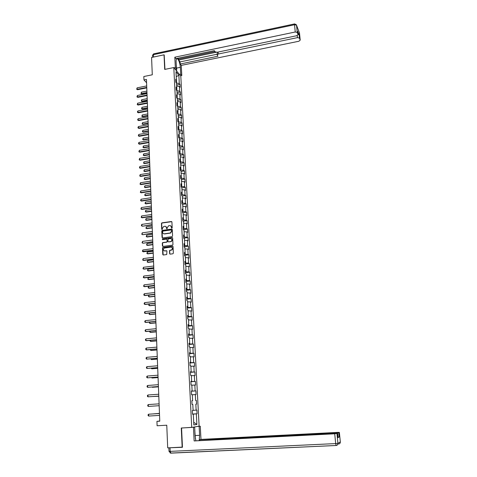 <?xml version="1.0" encoding="UTF-8"?>
<svg xmlns="http://www.w3.org/2000/svg" width="477" height="477" viewBox="0 0 477 477"><rect width="100%" height="100%" fill="white"/><g stroke="black" fill="none" stroke-linecap="round" stroke-linejoin="round"><path stroke-width="0.72" d="M171.839 228.191L172.191 227.756L171.923 221.984L171.374 221.519L161.888 222.866L161.459 223.469L161.703 229.216L162.15 229.532L162.407 228.37L163.724 226.462L164.786 226.289C165.805 226.253 166.39 226.754 166.539 227.791L167.022 228.853L167.272 227.69L168.584 225.782L169.657 225.609C170.683 225.573 171.267 226.074 171.416 227.112L171.839 228.191M169.621 253.645L170.176 254.128L172.859 253.782L173.366 253.162L173.062 246.633L172.507 246.15L162.854 247.444L162.502 248.016L162.776 254.521L163.331 255.01L166.723 254.539L166.932 251.182L166.378 250.699L164.786 250.908C163.08 250.401 162.901 249.459 164.249 248.076L170.915 247.134C172.614 247.617 172.805 248.553 171.499 249.954L169.836 250.276L169.496 250.848L169.621 253.645L170.009 254.122M164.297 55.165L164.028 54.831L151.573 57.461L152.288 74.794L143.833 76.517L143.965 79.951L146.451 79.444L159.771 421.185L156.939 421.352L157.106 425.764L166.765 425.204L167.701 447.873L182.447 447.104M164.028 54.831L164.702 69.421L173.807 67.555L191.718 427.422L181.272 428.012L182.154 447.17M172.072 236.64L172.573 236.02L172.275 229.568L171.72 229.097L162.186 230.427L161.781 231.023L162.055 237.445L162.603 237.922L172.072 236.64M172.668 238.077L172.966 244.564L172.62 245.136L162.961 246.436L162.413 245.959L162.299 243.187L162.663 242.608L166.634 242.06L167.141 241.44L167.057 239.603L166.509 239.126L162.514 239.663L162.401 238.923L172.119 237.594L172.668 238.077M173.807 67.555L180.807 76.141L199.118 426.188L191.718 427.422M192.547 414.06L197.049 413.78L196.858 410.065L196.142 410.137L195.832 404.192L196.548 404.144L196.357 400.453L195.642 400.495L195.337 394.592L196.053 394.568L195.862 390.901L195.147 390.913L194.849 385.046L195.564 385.052L195.373 381.409L194.658 381.397L194.36 375.566L195.069 375.602L194.884 371.982L194.169 371.941L193.871 366.151L194.586 366.211L194.401 362.615L193.686 362.544L193.388 356.796L194.103 356.885L193.918 353.314L193.203 353.213L192.911 347.5L193.62 347.614L193.435 344.066L192.726 343.941L192.434 338.265L193.143 338.408L192.958 334.878L192.249 334.729L191.963 329.088L192.672 329.255L192.487 325.755L191.778 325.57L191.492 319.972L192.201 320.162L192.016 316.686L191.307 316.478L191.021 310.909L191.73 311.129L191.551 307.671L190.842 307.444L190.556 301.911L191.265 302.156L191.086 298.721L190.383 298.465L190.096 292.967L190.806 293.236L190.627 289.819L189.918 289.539L189.637 284.077L190.341 284.375L190.168 280.983L189.464 280.673L189.184 275.247L189.888 275.569L189.715 272.194L189.011 271.866L188.731 266.47L189.435 266.816L189.262 263.465L188.558 263.113L188.278 257.753L188.981 258.123L188.809 254.79L188.111 254.414L187.837 249.083L188.534 249.477L188.361 246.168L187.664 245.768L187.389 240.474L188.093 240.891L187.92 237.6L187.217 237.176L186.948 231.917L187.646 232.353L187.479 229.085L186.781 228.638L186.507 223.409L187.211 223.874L187.038 220.624L186.34 220.153L186.072 214.96L186.769 215.443L186.602 212.211L185.905 211.722L185.642 206.559L186.34 207.066L186.173 203.858L185.475 203.339L185.207 198.211L185.905 198.736L185.738 195.546L185.046 195.015L184.784 189.912L185.475 190.46L185.314 187.294L184.617 186.734L184.355 181.665L185.052 182.238L184.885 179.084L184.194 178.505L183.931 173.467L184.629 174.057L184.462 170.927L183.77 170.331L183.514 165.322L184.205 165.936L184.044 162.824L183.353 162.204L183.096 157.225L183.788 157.857L183.627 154.763L182.935 154.125L182.679 149.176L183.371 149.826L183.21 146.755L182.524 146.093L182.268 141.174L182.959 141.848L182.798 138.789L182.113 138.109L181.856 133.226L182.548 133.918L182.387 130.877L181.701 130.179L181.451 125.32L182.136 126.029L181.981 123.006L181.296 122.291L181.045 117.461L181.731 118.189L181.576 115.19L180.89 114.45L180.64 109.65L181.326 110.402L181.171 107.414L180.485 106.657L180.24 101.887L180.926 102.65L180.771 99.687L180.085 98.912L179.841 94.166L180.527 94.953L180.372 92.001L179.692 91.208L179.447 86.492L180.133 87.297L179.978 84.363L179.298 83.553L178.869 75.265L175.989 71.753L176.412 80.13L175.715 79.295L175.864 82.271L176.562 83.093L176.806 87.857L176.102 87.047L176.251 90.04L176.955 90.845L177.2 95.638L176.496 94.84L176.645 97.851L177.349 98.644L177.593 103.461L176.889 102.686L177.039 105.715L177.748 106.484L177.993 111.338L177.283 110.581L177.438 113.627L178.148 114.379L178.392 119.256L177.682 118.517L177.838 121.587L178.547 122.315L178.792 127.228L178.088 126.506L178.243 129.589L178.953 130.304L179.197 135.241L178.493 134.544L178.648 137.644L179.358 138.336L179.608 143.309L178.899 142.629L179.054 145.753L179.763 146.421L180.02 151.424L179.304 150.762L179.465 153.904L180.175 154.554L180.431 159.586L179.716 158.948L179.877 162.108L180.586 162.74L180.843 167.803L180.133 167.183L180.294 170.367L181.004 170.975L181.26 176.067L180.55 175.47L180.711 178.672L181.421 179.257L181.683 184.384L180.968 183.812L181.129 187.032L181.844 187.598L182.107 192.75L181.391 192.201L181.552 195.439L182.268 195.981L182.53 201.175L181.815 200.644L181.975 203.906L182.697 204.424L182.959 209.647L182.244 209.141L182.405 212.42L183.126 212.921L183.389 218.174L182.673 217.685L182.834 220.988L183.556 221.465L183.824 226.748L183.102 226.289L183.269 229.616L183.991 230.063L184.259 235.382L183.538 234.946L183.705 238.291L184.426 238.721L184.7 244.075L183.979 243.658L184.146 247.026L184.867 247.432L185.142 252.816L184.42 252.428L184.587 255.815L185.314 256.197L185.583 261.617L184.861 261.253L185.034 264.657L185.756 265.015L186.036 270.471L185.309 270.131L185.481 273.559L186.203 273.893L186.483 279.385L185.756 279.069L185.929 282.521L186.656 282.825L186.936 288.352L186.209 288.066L186.382 291.536L187.109 291.817L187.395 297.38L186.662 297.117L186.841 300.611L187.568 300.868L187.855 306.467L187.121 306.228L187.3 309.746L188.027 309.978L188.314 315.613L187.586 315.398L187.759 318.94L188.493 319.143L188.779 324.813L188.045 324.628L188.224 328.2L188.958 328.373L189.25 334.079L188.516 333.924L188.695 337.513L189.429 337.656L189.721 343.404L188.987 343.273L189.166 346.886L189.9 347.006L190.192 352.789L189.458 352.688L189.643 356.325L190.377 356.42L190.669 362.24L189.935 362.168L190.12 365.829L190.854 365.889L191.152 371.75L190.412 371.708L190.597 375.393L191.337 375.429L191.635 381.326L190.895 381.308L191.086 385.017L191.82 385.022L192.124 390.961L191.384 390.973L191.569 394.712L192.309 394.688L192.613 400.668L191.873 400.71L192.064 404.466L192.803 404.413L192.064 404.46M197.049 413.78L196.333 413.863L196.882 424.47L193.841 424.953L193.298 414.209L192.553 414.292L192.368 410.506L193.107 410.435L192.803 404.413M195.832 404.192L196.548 404.144M193.102 410.357L196.142 410.137M195.642 400.495L196.357 400.453M192.314 394.771L195.337 394.592M192.613 400.668L191.873 400.722M192.094 390.967L191.39 391.14M192.1 391.086L195.147 390.913M191.832 385.207L194.849 385.046M192.124 390.961L191.384 391.039M191.605 381.332L190.913 381.6M191.617 381.546L194.658 381.397M191.349 375.703L194.36 375.566M191.635 381.326L190.901 381.421M191.122 371.756L190.436 372.126M191.14 372.066L194.169 371.941M190.872 366.264L193.871 366.151M191.152 371.75L190.424 371.863M190.639 362.246L190.663 362.651L189.965 362.711M190.663 362.651L193.686 362.544M190.401 356.885L193.388 356.796M190.669 362.24L189.947 362.377M190.162 352.795L190.192 353.296L189.494 353.356M190.192 353.296L193.203 353.213M189.929 347.566L192.911 347.5M190.192 352.789L189.47 352.944M189.691 343.41L189.721 344L189.023 344.066M189.721 344L192.726 343.941M189.458 338.312L192.434 338.265M189.721 343.404L188.999 343.577M189.22 334.085L189.256 334.765L188.558 334.83M189.256 334.765L192.249 334.729M188.999 329.112L191.963 329.088M189.25 334.079L188.534 334.27M188.749 324.825L188.791 325.594L188.099 325.66M188.791 325.594L191.778 325.57M188.534 319.978L191.492 319.972M188.779 324.813L188.069 325.028M188.284 315.619L188.332 316.478L187.64 316.549M188.332 316.478L191.307 316.478M188.075 310.897L191.021 310.909M188.314 315.613L187.604 315.84M187.825 306.478L187.872 307.421L187.187 307.492M187.872 307.421L190.842 307.444M187.622 301.875L190.556 301.911M187.855 306.467L187.145 306.711M187.366 297.392L187.419 298.417L186.734 298.495M187.419 298.417L190.383 298.465M187.169 292.908L190.096 292.967M187.395 297.38L186.692 297.642M186.906 288.364L186.966 289.479L186.286 289.557M186.966 289.479L189.918 289.539M186.716 284.006L189.637 284.077M186.936 288.352L186.239 288.633M186.453 279.397L186.519 280.589L185.839 280.673M186.519 280.589L189.464 280.673M186.268 275.151L189.184 275.247M186.483 279.385L185.786 279.683M186.006 270.483L186.072 271.765L185.392 271.842M186.072 271.765L189.011 271.866M185.827 266.357L188.731 266.47M186.036 270.471L185.338 270.787M185.559 261.629L185.625 262.988L184.951 263.071M185.625 262.988L188.558 263.113M185.386 257.616L188.278 257.753M185.583 261.617L184.897 261.951M185.112 252.828L185.189 254.271L184.516 254.354M185.189 254.271L188.111 254.414M184.945 248.934L187.837 249.083M185.142 252.816L184.456 253.168M184.671 244.087L184.748 245.607L184.08 245.697M184.748 245.607L187.664 245.768M184.51 240.301L187.389 240.474M184.7 244.075L184.015 244.439M184.235 235.399L184.313 236.997L183.645 237.087M184.313 236.997L187.217 237.176M184.074 231.727L186.948 231.917M184.259 235.382L183.579 235.769M183.8 226.766L183.883 228.441L183.216 228.531M183.883 228.441L186.781 228.638M183.645 223.206L186.507 223.409M183.824 226.748L183.144 227.147M183.365 218.186L183.454 219.939L182.786 220.034M183.454 219.939L186.34 220.153M183.216 214.733L186.072 214.96M183.389 218.174L182.715 218.585M182.935 209.659L183.025 211.49L182.363 211.585M183.025 211.49L185.905 211.722M182.792 206.314L185.642 206.559M182.959 209.647L182.286 210.077M182.506 201.187L182.602 203.089L181.94 203.184M182.602 203.089L185.475 203.339M182.369 197.949L185.207 198.211M182.53 201.175L181.862 201.616M182.077 192.768L182.178 194.741L181.522 194.843M182.178 194.741L185.046 195.015M181.946 189.631L184.784 189.912M182.107 192.75L181.439 193.215M181.659 184.402L181.761 186.447L181.105 186.549M181.761 186.447L184.617 186.734M181.528 181.367L184.355 181.665M181.683 184.384L181.022 184.861M181.236 176.085L181.343 178.201L180.694 178.309M181.343 178.201L184.194 178.505M181.117 173.157L183.931 173.467M181.26 176.067L180.604 176.556M180.819 167.821L180.932 170.009L180.276 170.116M180.932 170.009L183.77 170.331M180.705 164.994L183.514 165.322M180.843 167.803L180.187 168.309M180.401 159.604L180.521 161.864L179.871 161.971M180.521 161.864L183.353 162.204M180.294 156.879L183.096 157.225M180.431 159.586L179.775 160.105M179.99 151.442L180.109 153.767L179.465 153.874M180.109 153.767L182.935 154.125M179.883 148.812L182.679 149.176M180.02 151.424L179.364 151.954M179.585 143.327L179.704 145.724L179.125 145.819M179.704 145.724L182.524 146.093M179.483 140.798L182.268 141.174M179.608 143.309L178.958 143.857M179.173 135.265L179.298 137.722L178.815 137.811M179.298 137.722L182.113 138.109M179.078 132.827L181.856 133.226M179.197 135.241L178.553 135.808M178.768 127.246L178.899 129.774L178.493 129.845M178.899 129.774L181.701 130.179M178.678 124.908L181.451 125.32M178.792 127.228L178.154 127.8M178.368 119.28L178.499 121.873L178.171 121.933M178.499 121.873L181.296 122.291M178.279 117.038L181.045 117.461M178.392 119.256L177.754 119.846M177.355 111.94L177.993 111.338L177.849 114.063M178.1 114.015L180.89 114.45M177.885 109.209L180.64 109.65M177.569 103.491L177.522 106.24M177.706 106.21L180.485 106.657M177.492 101.428L180.24 101.887M177.593 103.461L176.961 104.081M177.176 95.662L177.194 98.471M177.313 98.447L180.085 98.912M177.098 93.695L179.841 94.166M177.2 95.638L176.568 96.271M176.782 87.887L176.866 90.743M176.925 90.731L179.692 91.208M176.711 86.009L179.447 86.492M176.806 87.857L176.174 88.501M176.389 80.154L176.532 83.058M176.538 83.058L179.298 83.553M176.24 76.684L178.869 75.265M176.412 80.13L175.786 80.786M159.759 421L156.939 421.352M143.965 79.951L146.576 82.712M193.268 414.209L192.547 414.137M193.704 422.24L196.882 424.47M193.263 414.096L196.333 413.863M193.298 414.209L192.553 414.233M176.663 85.019L179.978 84.363M177.045 92.651L180.372 92.001M177.432 100.325L180.771 99.687M177.826 108.046L181.171 107.414M178.219 115.81L181.576 115.19M178.613 123.621L181.981 123.006M179.012 131.479L182.387 130.877M179.412 139.385L182.798 138.789M179.811 147.339L183.21 146.755M180.217 155.335L183.627 154.763M180.622 163.384L184.044 162.824M181.033 171.482L184.462 170.927M181.445 179.632L184.885 179.084M181.856 187.825L185.314 187.294M182.274 196.077L185.738 195.546M182.631 204.383L186.173 203.858M182.888 212.754L186.602 212.211M183.12 221.179L187.038 220.624M183.341 229.658L187.479 229.085M183.699 238.166L187.92 237.6M184.128 246.722L188.361 246.168M184.563 255.332L188.809 254.79M184.998 263.99L189.262 263.465M185.44 272.707L189.715 272.194M185.881 281.478L190.168 280.983M186.322 290.308L190.627 289.819M186.769 299.192L191.086 298.721M187.217 308.13L191.551 307.671M187.67 317.127L192.016 316.686M188.123 326.179L192.487 325.755M188.582 335.289L192.958 334.878M189.047 344.466L193.435 344.066M189.506 353.695L193.918 353.314M189.977 362.985L194.401 362.615M190.448 372.334L194.884 371.982M190.919 381.743L195.373 381.409M191.396 391.218L195.862 390.901M171.732 228.191L170.778 225.883M165.889 226.557L166.855 228.871M171.792 221.662L162.102 222.997L161.673 223.594L161.989 229.544M172.131 229.234L162.401 230.552L161.995 231.142L162.418 237.91M171.565 230.272L171.177 229.944L162.89 231.089L162.574 232.305C162.717 233.348 163.301 233.855 164.321 233.819L170.361 232.949L171.601 231.065L171.487 230.063M163.462 233.694L164.321 233.819M171.774 230.397L171.809 231.184L170.569 233.068L164.535 233.939M166.902 239.251L167.349 241.553L166.986 242.131L162.878 242.721L162.514 243.3L162.794 246.43M172.519 237.725L162.699 239.013L162.43 239.663M170.635 241.523L171.01 241.416C172.394 240.038 172.221 239.096 170.498 238.589L168.166 238.917L167.874 241.338L168.429 241.821L171.219 241.535C172.418 240.611 172.477 239.704 171.416 238.804M170.844 241.636L168.637 241.934M171.798 247.336C172.883 248.195 172.853 249.101 171.708 250.061L170.045 250.383L169.705 250.956L169.836 253.746M164.142 250.83L164.786 250.908M166.765 250.813L164.994 251.015M172.901 246.269L163.068 247.551L162.717 248.129L163.17 255.004M146.904 91.083L141.419 92.168L141.472 93.617L146.958 92.538M141.854 93.999L140.983 93.54L141.854 93.999L146.976 92.991M140.983 93.54L141.419 92.168M146.761 87.404L137.173 89.312L137.561 89.706L136.684 89.235L137.12 87.846L146.701 85.932M146.779 87.875L137.561 89.706M137.12 87.846L137.173 89.312L136.684 89.235M176.246 64.49L176.705 70.197L176.096 70.363M194.896 431.894L195.445 439.025M175.172 69.231L176.472 68.968L175.333 67.567L174.815 57.198L295.257 31.995L294.542 24.738L153.475 54.664L153.57 57.043M176.472 68.968L176.114 62.004C176.049 59.369 176.502 58.277 177.468 58.749C178.976 60.299 179.936 63.161 180.348 67.329L180.711 74.191L181.797 75.533L181.266 65.391L180.175 64.007L217.965 56.226L217.16 54.956L218.275 54.014L297.463 37.635L297.26 35.554M177.909 58.23L178.583 59.1L178.636 60.066L180.067 61.897L180.175 64.007M177.295 58.355L214.31 50.64M181.266 65.391L298.882 41.243L300.206 40.128L299.496 33.002L296.533 25.233L297.249 32.478L298.059 34.571L296.718 35.721L217.124 52.249L215.085 51.82L214.31 50.634L175.947 58.635L174.815 57.198M174.033 67.835L175.333 67.567M180.527 75.789L181.797 75.533M179.435 74.454L180.711 74.191M299.294 32.43L300.206 40.128L299.425 38.094L297.463 37.635M298.036 34.368L299.103 34.893L297.761 31.554M297.249 32.478L295.257 31.995M164.195 55.04L164.959 69.374M178.636 60.066L216.075 52.285M178.583 59.1L214.9 51.54M180.067 61.897L217.107 54.235M217.142 54.766L217.285 52.214M176.538 70.238L176.573 70.948M197.138 426.516L200.28 426.211L200.978 439.406L337.716 432.389L339.38 432.406L338.736 432.717L339.165 436.998L338.008 437.159M199.136 426.402L199.601 435.316L199.219 440.48M169.061 447.808L182.458 447.295L181.564 428.03L194.658 427.153L195.117 436.24L195.85 440.647M193.453 427.356L194.139 440.945L242.954 437.975L335.933 433.229L337.621 433.253L338.05 437.588L339.165 436.998M199.869 440.444L199.827 439.663L200.978 439.406M198.295 426.325L200.28 426.211M181.564 428.03L181.874 427.976M192.625 427.273L194.658 427.153M194.139 440.945L334.723 433.796L337.615 433.253L338.044 437.558M336.577 433.199L199.827 439.663M336.547 432.937L338.736 432.717M194.652 426.933L194.902 431.9M147.196 98.65L141.693 99.723L141.747 101.178L147.256 100.11M142.128 101.553L141.264 101.094L142.128 101.553L147.274 100.558M141.264 101.094L141.693 99.723M147.494 106.264L141.973 107.319L142.027 108.786L147.548 107.736M142.414 109.15L141.544 108.69L142.414 109.15L147.566 108.166M141.544 108.69L141.973 107.319M147.059 95.09L137.442 96.974L137.835 97.356L136.953 96.891L137.388 95.495L146.999 93.611M147.077 95.549L137.835 97.356M137.388 95.495L137.442 96.974L136.953 96.891M147.357 102.823L137.716 104.678L138.109 105.053L137.221 104.588L137.662 103.193L147.304 101.333M147.375 103.27L138.109 105.053M137.662 103.193L137.716 104.678L137.221 104.588M147.792 113.92L142.259 114.963L142.313 116.436L147.852 115.398M142.695 116.793L141.824 116.334L142.695 116.793L147.864 115.822M141.824 116.334L142.259 114.963M148.091 121.623L142.54 122.649L142.593 124.133L148.15 123.108M142.981 124.479L142.104 124.026L142.981 124.479L148.168 123.525M142.104 124.026L142.54 122.649M148.395 129.374L142.826 130.382L142.879 131.873L148.454 130.865M143.267 132.212L142.385 131.759L143.267 132.212L148.466 131.27M142.385 131.759L142.826 130.382M147.661 110.598L137.984 112.435L138.384 112.799L137.495 112.333L137.465 111.588L137.936 110.938L147.602 109.102M147.679 111.04L138.384 112.799M137.936 110.938L137.984 112.435L137.495 112.333M147.965 118.427L138.264 120.234L138.658 120.586L137.77 120.126L137.74 119.375L138.211 118.725L147.906 116.919M147.983 118.851L138.658 120.586M138.211 118.725L138.264 120.234L137.77 120.126M148.275 126.298L138.539 128.075L138.932 128.42L138.044 127.961L138.014 127.204L138.485 126.566L148.216 124.777M148.293 126.715L138.932 128.42M138.485 126.566L138.539 128.075L138.044 127.961M148.699 137.167L143.112 138.157L143.166 139.66L148.758 138.67M143.553 139.988L142.671 139.534L143.553 139.988L148.77 139.063M142.671 139.534L143.112 138.157M148.585 134.216L138.819 135.969L139.212 136.303L138.318 135.844L138.765 134.448L148.526 132.689M148.597 134.621L139.212 136.303M138.765 134.448L138.819 135.969L138.318 135.844M149.003 145.002L143.398 145.986L143.458 147.494L149.062 146.517M143.839 147.81L142.957 147.363L143.839 147.81L149.074 146.898M142.957 147.363L143.398 145.986M148.896 142.182L139.099 143.905L139.493 144.233L138.598 143.774L138.569 143.011L139.045 142.379L148.836 140.643M148.907 142.575L139.493 144.233M139.045 142.379L139.099 143.905L138.598 143.774M149.313 152.89L143.69 153.856L143.744 155.371L149.373 154.411M144.132 155.681L143.249 155.234L144.132 155.681L149.384 154.786M143.249 155.234L143.69 153.856M149.206 150.195L139.379 151.895L139.779 152.211L138.879 151.758L139.326 150.356L149.146 148.651M149.223 150.583L139.779 152.211M139.326 150.356L139.379 151.895L138.879 151.758M149.617 160.821L143.982 161.769L144.036 163.301L149.683 162.353M144.424 163.599L143.541 163.152L144.424 163.599L149.695 162.717M143.541 163.152L143.982 161.769M149.522 158.257L139.66 159.932L140.059 160.236L139.159 159.783L139.606 158.382L149.462 156.706M149.534 158.632L140.059 160.236M139.606 158.382L139.66 159.932L139.159 159.783M149.933 168.804L144.275 169.734L144.334 171.273L149.993 170.343M144.722 171.559L143.827 171.118L144.722 171.559L150.005 170.694M143.827 171.118L144.275 169.734M149.838 166.372L139.946 168.011L140.345 168.309L139.439 167.856L139.892 166.455L149.778 164.809M149.85 166.735L140.345 168.309M139.892 166.455L139.946 168.011L139.439 167.856M150.243 176.83L144.573 177.748L144.626 179.292L150.303 178.38M145.02 179.573L144.126 179.131L145.02 179.573L150.315 178.72M144.126 179.131L144.573 177.748M150.154 174.534L140.232 176.144L140.637 176.43L139.725 175.983L140.178 174.576L150.094 172.96M150.166 174.886L140.637 176.43M140.178 174.576L140.232 176.144L139.725 175.983M150.559 184.909L144.871 185.809L144.925 187.366L150.619 186.465M145.318 187.634L144.418 187.187L145.318 187.634L150.631 186.793M144.418 187.187L144.871 185.809M150.476 182.745L140.524 184.331L140.924 184.605L140.011 184.158L140.465 182.751L150.41 181.159M150.488 183.085L140.924 184.605M140.465 182.751L140.524 184.331L140.011 184.158M150.875 193.03L145.169 193.918L145.223 195.481L150.935 194.598M145.616 195.737L144.716 195.296L145.616 195.737L150.947 194.92M144.716 195.296L145.169 193.918M150.798 191.009L140.81 192.559L141.216 192.827L140.304 192.38L140.757 190.973L150.732 189.411M150.81 191.337L141.216 192.827M140.757 190.973L140.81 192.559L140.304 192.38M151.191 201.205L145.467 202.075L145.527 203.649L151.257 202.785M145.914 203.894L145.014 203.458L145.914 203.894L151.269 203.089M145.014 203.458L145.467 202.075M151.12 199.32L141.103 200.841L141.508 201.097L140.59 200.65L141.049 199.249L151.06 197.716M151.131 199.636L141.508 201.097M141.049 199.249L141.103 200.841L140.59 200.65M151.513 209.433L145.771 210.279L145.831 211.866L151.579 211.019M146.218 212.104L145.318 211.663L146.218 212.104L151.591 211.311M145.318 211.663L145.771 210.279M151.447 207.686L141.401 209.176L141.8 209.421L140.882 208.98L141.341 207.573L151.382 206.07M151.459 207.99L141.8 209.421M141.341 207.573L141.401 209.176L140.882 208.98M151.835 217.703L146.075 218.538L146.135 220.13L151.901 219.301M146.528 220.356L145.622 219.921L146.528 220.356L151.913 219.581M145.622 219.921L146.075 218.538M151.775 216.099L141.693 217.56L142.098 217.798L141.18 217.351L141.639 215.944L151.71 214.477M151.787 216.391L142.098 217.798M141.639 215.944L141.693 217.56L141.18 217.351M152.163 226.026L146.379 226.843L146.439 228.447L152.223 227.636M146.833 228.662L145.926 228.227L146.833 228.662L152.235 227.905M145.926 228.227L146.379 226.843M152.103 224.566L142.396 226.223L141.472 225.782L141.442 224.971L141.931 224.375L152.044 222.932M152.115 224.846L142.396 226.223M141.931 224.375L141.991 225.997L141.472 225.782M152.485 234.404L146.689 235.203L146.749 236.813L152.551 236.02M147.143 237.021L146.23 236.586L147.143 237.021L152.562 236.276M146.23 236.586L146.689 235.203M152.437 233.086L142.701 234.702L141.77 234.261L142.235 232.854L152.372 231.446M152.449 233.354L142.701 234.702M142.235 232.854L142.289 234.487L141.77 234.261M152.819 242.829L146.999 243.61L147.059 245.232L152.878 244.457M147.453 245.428L146.54 244.999L147.453 245.428L152.89 244.701M146.54 244.999L146.999 243.61M152.771 241.66L142.999 243.234L142.068 242.793L142.534 241.386L152.706 240.009M152.783 241.917L142.999 243.234M142.534 241.386L142.593 243.031L142.068 242.793M153.147 251.307L147.31 252.071L147.369 253.704L153.212 252.947M147.31 252.071L146.85 253.46L147.769 253.883L153.218 253.18M153.105 250.288L142.373 251.379L142.838 249.966L153.039 248.624M142.838 249.966L142.897 251.623L143.303 251.814L153.117 250.532M153.481 259.84L147.626 260.579L147.685 262.225L153.546 261.485M147.626 260.579L147.16 261.968L148.079 262.398L153.552 261.706M153.445 258.969L143.201 260.275L142.677 260.019L143.142 258.606L153.379 257.3M143.142 258.606L143.201 260.275L143.607 260.454L153.457 259.202M153.815 268.42L147.942 269.147L148.001 270.799L153.88 270.077M147.942 269.147L147.476 270.537L148.401 270.96L153.886 270.286M153.785 267.71L143.505 268.98L142.981 268.712L143.446 267.299L153.719 266.023M143.446 267.299L143.505 268.98L143.917 269.147L153.797 267.925M154.149 277.059L148.258 277.763L148.317 279.427L154.214 278.729M148.258 277.763L147.792 279.158L148.717 279.576L154.226 278.926M154.131 276.499L143.815 277.739L143.285 277.459L143.756 276.046L154.065 274.806M143.756 276.046L143.815 277.739L144.227 277.894L154.137 276.702M154.488 285.753L148.58 286.438L148.639 288.108L154.554 287.428M148.58 286.438L148.108 287.828L149.039 288.251L154.56 287.613M154.476 285.347L144.126 286.552L143.595 286.266L144.066 284.852L154.405 283.642M144.066 284.852L144.126 286.552L144.537 286.695L154.482 285.538M154.828 294.494L148.896 295.162L148.961 296.849L154.894 296.181M148.896 295.162L148.43 296.557L149.361 296.974L154.9 296.354M154.822 294.249L144.442 295.418L143.905 295.126L143.875 294.273L144.382 293.713L154.757 292.538M144.382 293.713L144.442 295.418L144.853 295.549L154.828 294.428M149.223 304.022L149.283 305.638L155.24 304.994M149.14 304.034L148.752 305.334L149.683 305.751L155.246 305.149M155.168 303.211L144.752 304.344L144.221 304.04L144.185 303.181L144.692 302.627L155.103 301.488M144.692 302.627L144.752 304.344L145.169 304.463L155.174 303.378M149.557 313.007L149.611 314.486L155.585 313.86M149.313 313.031L149.074 314.17L150.011 314.587L155.591 314.003M155.52 312.232L145.074 313.329L144.531 313.013L144.501 312.149L145.008 311.6L155.454 310.491M145.008 311.6L145.074 313.329L145.485 313.437L155.526 312.381M149.891 322.053L149.939 323.388L155.931 322.78M149.48 322.088L149.402 323.066L150.338 323.478L155.937 322.911M155.878 321.307L145.39 322.369L144.847 322.047L144.817 321.176L145.33 320.627L155.806 319.56M145.33 320.627L145.39 322.369L145.807 322.464L155.878 321.444M150.225 331.151L150.267 332.344L156.283 331.759M149.7 331.199L149.73 332.01L150.672 332.421L156.289 331.879M156.229 330.442L145.712 331.467L145.169 331.133L145.139 330.257L145.646 329.714L156.164 328.683M145.646 329.714L145.712 331.467L146.129 331.551L156.235 330.561M150.565 340.31L150.601 341.359L156.635 340.799M150.034 340.357L150.058 341.013L151.006 341.425L156.641 340.9M156.587 339.636L146.034 340.626L145.491 340.28L145.461 339.397L145.974 338.861L156.522 337.865M145.974 338.861L146.034 340.626L146.451 340.691L156.593 339.743M150.905 349.528L150.935 350.434L156.987 349.891M150.374 349.575L150.392 350.076L151.34 350.482L156.993 349.981M156.951 348.89L146.361 349.844L145.813 349.486L145.783 348.598L146.296 348.067L156.879 347.107M146.296 348.067L146.361 349.844L146.779 349.897L156.957 348.985M151.245 358.805L151.275 359.563L157.344 359.044M150.714 358.847L151.68 359.598L157.35 359.115M157.315 358.203L146.683 359.121L146.135 358.752L146.105 357.857L146.624 357.333L157.243 356.408M146.624 357.333L146.683 359.121L157.315 358.281M151.591 368.143L151.608 368.751L157.702 368.25M151.054 368.184L152.014 368.775L157.708 368.31M157.678 367.582L147.017 368.453L146.463 368.077L146.433 367.177L146.952 366.658L157.607 365.776M146.952 366.658L147.017 368.453L157.684 367.642M151.936 377.54L151.948 377.999L158.066 377.522M151.4 377.581L152.36 378.011L158.066 377.563M158.048 377.015L147.345 377.856L146.791 377.462L146.761 376.556L147.28 376.043L157.976 375.196M147.28 376.043L147.345 377.856L158.048 377.063M152.282 387.002L152.294 387.306L158.43 386.853M151.913 387.032L158.43 386.883M158.418 386.513L147.679 387.312L147.125 386.907L147.095 386L147.614 385.488L158.346 384.683M147.614 385.488L147.679 387.312L158.418 386.549M152.634 396.524L158.793 396.238M152.455 396.536L158.799 396.256M147.953 394.998L148.013 396.834L158.787 396.095L148.013 396.834L147.459 396.417L147.429 395.505L147.953 394.998L158.716 394.235M159.163 405.7L148.353 406.416L147.792 405.993L147.763 405.068L148.287 404.568L159.091 403.846M148.287 404.568L148.353 406.416M159.461 413.356L153.272 413.899M159.461 413.368L153.111 413.911M159.545 415.389L148.693 416.063L148.132 415.628L148.097 414.698L148.627 414.203L159.467 413.505M148.693 416.063L148.627 414.203L159.467 413.523M298.053 34.559L297.731 31.327L298.059 34.571M299.103 34.893L299.425 38.094M218.138 52.035L218.275 54.014M176.597 68.098L180.348 67.329M296.414 24.804L294.643 23.904L294.542 24.738L296.521 25.156L299.52 33.223M152.574 57.252L152.497 55.511L153.874 53.806L294.53 23.928M336.112 445.494L170.921 453.144L170.17 451.373L335.683 443.586L334.723 433.796M336.351 445.369L336.154 445.488C337.305 445.321 337.895 444.63 337.925 443.413L340.328 441.935L339.374 432.406L340.334 442C340.304 443.187 339.725 443.86 338.604 444.027M336.953 433.569L337.919 443.342L335.683 443.586L336.041 445.411C337.203 445.25 337.835 444.582 337.925 443.413L340.328 441.899M170.027 447.897L170.17 451.373L169.007 451.331L168.858 447.891M195.278 435.543L199.601 435.316M336.154 445.488L170.677 453.072L169.007 451.361M170.814 453.144L170.152 452.977M176.532 58.939L177.468 58.749M153.594 53.871L152.497 55.296M242.763 437.665L242.787 437.981"/></g></svg>
